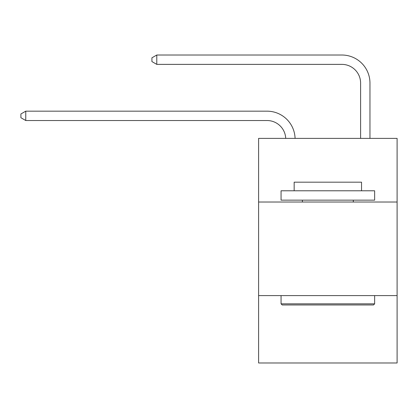 <?xml version="1.0" encoding="UTF-8"?>
<svg xmlns="http://www.w3.org/2000/svg" width="418" height="418" viewBox="0 0 418 418"><rect width="100%" height="100%" fill="white"/><g stroke="black" fill="none" stroke-linecap="round" stroke-linejoin="round"><path stroke-width="0.63" d="M258.601 202.019L397.1 202.019L397.1 138.384L258.601 138.384L258.601 362.981L397.1 362.981L397.1 295.599L258.601 295.599M397.1 295.599L397.1 202.019M285.719 138.384A18.716 18.716 0 0 0 267.018 120.525A18.716 18.716 0 0 1 285.719 138.384A18.716 18.716 0 0 0 267.018 120.525A18.716 18.716 0 0 1 285.719 138.384A18.716 18.716 0 0 0 267.018 120.525A18.716 18.716 0 0 1 285.719 138.384A18.716 18.716 0 0 0 267.018 120.525A18.716 18.716 0 0 1 285.719 138.384A18.716 18.716 0 0 0 267.018 120.525A18.716 18.716 0 0 1 285.719 138.384A18.716 18.716 0 0 0 267.018 120.525A18.716 18.716 0 0 1 285.719 138.384A18.716 18.716 0 0 0 267.018 120.525A18.716 18.716 0 0 1 285.719 138.384A18.716 18.716 0 0 0 267.018 120.525A18.716 18.716 0 0 1 285.719 138.384A18.716 18.716 0 0 0 267.018 120.525A18.716 18.716 0 0 1 285.719 138.384A18.716 18.716 0 0 0 267.018 120.525A18.716 18.716 0 0 1 285.719 138.384A18.716 18.716 0 0 0 267.018 120.525A18.716 18.716 0 0 1 285.719 138.384A18.716 18.716 0 0 0 267.018 120.525A18.716 18.716 0 0 1 285.719 138.384A18.716 18.716 0 0 0 267.018 120.525L25.764 120.525L20.9 117.719L20.9 113.978L25.764 111.167L267.018 111.167A28.074 28.074 0 0 1 295.082 138.384M360.603 138.384L360.603 83.093A18.716 18.716 0 0 0 341.887 64.377L156.781 64.377L151.917 61.571L151.917 57.825L156.781 55.019L341.887 55.019A28.074 28.074 0 0 1 369.961 83.093L369.961 138.384M282.181 304.957L281.058 303.834L374.638 303.834L373.52 304.957L282.181 304.957M374.638 190.791L374.638 200.149L281.058 200.149L281.058 190.791L374.638 190.791M294.162 190.791L294.162 182.18L361.539 182.18L361.539 190.791M374.638 295.599L374.638 303.834M281.058 295.599L281.058 303.834M353.304 200.149L353.304 202.019M302.397 200.149L302.397 202.019M25.764 111.167L267.018 111.167L25.764 111.167L267.018 111.167L25.764 111.167L267.018 111.167L25.764 111.167L267.018 111.167L25.764 111.167L267.018 111.167L25.764 111.167L267.018 111.167L25.764 111.167L267.018 111.167L25.764 111.167L267.018 111.167L25.764 111.167L267.018 111.167L25.764 111.167L267.018 111.167L25.764 111.167L267.018 111.167L25.764 111.167L267.018 111.167L25.764 111.167L25.764 120.525M360.603 83.093A18.716 18.716 0 0 0 341.887 64.377A18.716 18.716 0 0 1 360.603 83.093A18.716 18.716 0 0 0 341.887 64.377A18.716 18.716 0 0 1 360.603 83.093A18.716 18.716 0 0 0 341.887 64.377A18.716 18.716 0 0 1 360.603 83.093A18.716 18.716 0 0 0 341.887 64.377A18.716 18.716 0 0 1 360.603 83.093A18.716 18.716 0 0 0 341.887 64.377A18.716 18.716 0 0 1 360.603 83.093A18.716 18.716 0 0 0 341.887 64.377A18.716 18.716 0 0 1 360.603 83.093A18.716 18.716 0 0 0 341.887 64.377A18.716 18.716 0 0 1 360.603 83.093A18.716 18.716 0 0 0 341.887 64.377A18.716 18.716 0 0 1 360.603 83.093A18.716 18.716 0 0 0 341.887 64.377A18.716 18.716 0 0 1 360.603 83.093A18.716 18.716 0 0 0 341.887 64.377A18.716 18.716 0 0 1 360.603 83.093A18.716 18.716 0 0 0 341.887 64.377A18.716 18.716 0 0 1 360.603 83.093A18.716 18.716 0 0 0 341.887 64.377A18.716 18.716 0 0 1 360.603 83.093M156.781 55.019L341.887 55.019L156.781 55.019L341.887 55.019L156.781 55.019L341.887 55.019L156.781 55.019L341.887 55.019L156.781 55.019L341.887 55.019L156.781 55.019L341.887 55.019L156.781 55.019L341.887 55.019L156.781 55.019L341.887 55.019L156.781 55.019L341.887 55.019L156.781 55.019L341.887 55.019L156.781 55.019L341.887 55.019L156.781 55.019L341.887 55.019L156.781 55.019L156.781 64.377"/></g></svg>
